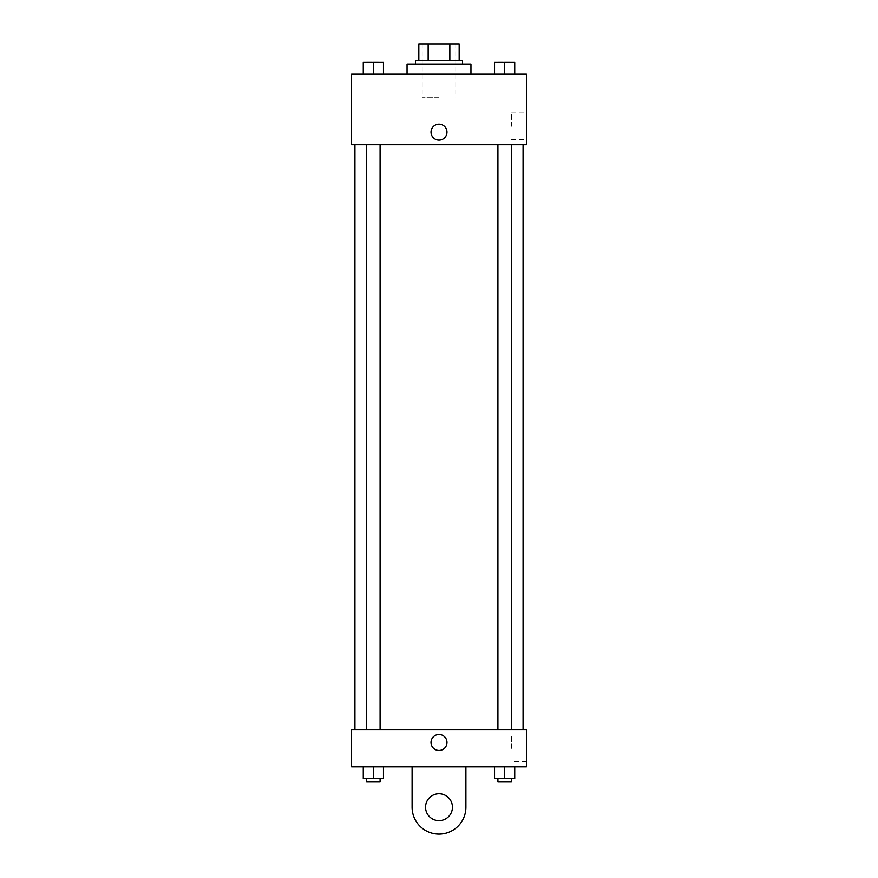 <?xml version="1.0" encoding="UTF-8"?>
<svg xmlns="http://www.w3.org/2000/svg" width="878" height="878" viewBox="0 0 878 878"><rect width="100%" height="100%" fill="white"/><g stroke="black" fill="none" stroke-linecap="round" stroke-linejoin="round"><path stroke-width="0.66" stroke-dasharray="4.39 3.29" d="M439 97.699L422.186 97.699L439 97.699M439 43.9L422.186 43.9L439 43.9M449.843 60.714L449.843 43.9L459.172 43.9L459.172 60.714L428.157 60.714L459.172 60.714M449.843 43.9L418.828 43.9M428.157 60.714L418.828 60.714L428.157 60.714L428.157 43.9M462.541 60.714L415.459 60.714M415.459 64.072L462.541 64.072L415.459 64.072M407.052 64.072L470.948 64.072M439 74.158L407.052 74.158L439 74.158M363.272 74.158L383.456 74.158L363.272 74.158L383.456 74.158L363.272 74.158L383.456 74.158L373.359 74.158L373.359 62.393L363.272 62.393L380.086 62.393L363.272 62.393L363.272 74.158L373.359 74.158L363.272 74.158L363.272 62.393L363.272 74.158L383.456 74.158L373.359 74.158L373.359 62.393L383.456 62.393L366.642 62.393L383.456 62.393L383.456 74.158L383.456 62.393M494.544 74.158L514.727 74.158L494.544 74.158L514.727 74.158L494.544 74.158L514.727 74.158L504.641 74.158L504.641 62.393L494.544 62.393L511.358 62.393L494.544 62.393L494.544 74.158L504.641 74.158L494.544 74.158L494.544 62.393L494.544 74.158L514.727 74.158L504.641 74.158L504.641 62.393L514.727 62.393L497.914 62.393L514.727 62.393L514.727 74.158L514.727 62.393M526.427 74.158L351.573 74.158L351.573 144.771L526.427 144.771L526.427 74.158M351.573 132.172L351.573 124.182L351.573 132.172M439 144.771L354.931 144.771L439 144.771M504.641 144.771L497.914 144.771L504.641 144.771M373.359 144.771L380.086 144.771L373.359 144.771M526.427 126.278L526.427 112.977L526.427 126.278M439 124.182A7.99 7.99 0 0 0 432.086 136.167A7.99 7.99 0 0 0 445.914 136.167A7.99 7.99 0 0 0 439 124.182A7.99 7.99 0 0 0 432.086 136.167A7.99 7.99 0 0 0 445.914 136.167A7.99 7.99 0 0 0 439 124.182M439 140.151A7.99 7.99 0 0 1 432.086 128.177A7.99 7.99 0 0 1 445.914 128.177A7.99 7.99 0 0 1 439 140.151M511.556 126.278L511.556 112.977L511.556 126.278M439 729.859L354.931 729.859L439 729.859M504.641 729.859L497.914 729.859L504.641 729.859M373.359 729.859L380.086 729.859L373.359 729.859M526.427 729.859L351.573 729.859L351.573 766.845L526.427 766.845L526.427 729.859L351.573 729.859M504.641 74.158L504.641 62.393M497.914 62.393L511.358 62.371M373.359 74.158L373.359 62.393M366.642 62.393L380.086 62.371M514.727 778.621L514.727 766.845L514.727 778.621L494.544 778.621L494.544 766.845L514.727 766.845L494.544 766.845L514.727 766.845L494.544 766.845L514.727 766.845L494.544 766.845L494.544 778.621L511.358 778.621L504.641 778.621L504.641 766.845L504.641 778.621L494.544 778.621L494.544 766.845M497.914 778.621L497.914 781.98L511.358 781.98L497.914 781.98L511.358 781.98L511.358 778.621L497.914 778.621L511.358 778.621M504.641 778.621L504.641 766.845M383.456 778.621L383.456 766.845L383.456 778.621L363.272 778.621L363.272 766.845L383.456 766.845L363.272 766.845L383.456 766.845L363.272 766.845L383.456 766.845L363.272 766.845L363.272 778.621L380.086 778.621L373.359 778.621L373.359 766.845L373.359 778.621L363.272 778.621L363.272 766.845M366.642 778.621L366.642 781.98L380.086 781.98L366.642 781.98L380.086 781.98L380.086 778.621L366.642 778.621L380.086 778.621M373.359 778.621L373.359 766.845M431.01 742.47A7.99 7.99 0 0 0 442.995 749.384A7.99 7.99 0 0 0 442.995 735.555A7.99 7.99 0 0 0 431.01 742.47M526.427 748.352L526.427 761.654L526.427 748.352M511.556 748.352L511.556 735.051L511.556 748.352M446.99 742.47A7.99 7.99 0 0 0 435.005 735.555A7.99 7.99 0 0 0 435.005 749.384A7.99 7.99 0 0 0 446.99 742.47A7.99 7.99 0 0 1 435.005 749.384A7.99 7.99 0 0 1 435.005 735.555A7.99 7.99 0 0 1 446.99 742.47M351.573 750.46L351.573 734.48L351.573 750.46M412.1 766.845L412.1 807.2L412.1 766.845L465.9 766.845L465.9 807.2A26.9 26.9 0 0 1 439 834.1A26.9 26.9 0 0 1 412.1 807.2A26.9 26.9 0 0 0 439 834.1A26.9 26.9 0 0 0 465.9 807.2A26.9 26.9 0 0 1 439 834.1A26.9 26.9 0 0 1 412.1 807.2L412.1 766.845L465.9 766.845M439 820.645A13.455 13.455 0 0 1 427.356 800.473A13.455 13.455 0 0 1 450.644 800.473A13.455 13.455 0 0 1 439 820.645A13.455 13.455 0 0 1 427.356 800.473A13.455 13.455 0 0 1 450.644 800.473A13.455 13.455 0 0 1 439 820.645A13.455 13.455 0 0 1 427.356 800.473A13.455 13.455 0 0 1 450.644 800.473A13.455 13.455 0 0 1 439 820.645M439 793.745A13.455 13.455 0 0 1 450.644 813.928A13.455 13.455 0 0 1 427.356 813.928A13.455 13.455 0 0 1 439 793.745A13.455 13.455 0 0 0 427.356 813.928A13.455 13.455 0 0 0 450.644 813.928A13.455 13.455 0 0 0 439 793.745M422.186 43.9L422.186 97.699M455.814 43.9L455.814 97.699M511.556 139.58L526.427 139.58M511.556 112.977L526.427 112.977M380.086 729.859L380.086 144.771M366.642 729.859L366.642 144.771M511.358 729.859L511.358 144.771M497.914 729.859L497.914 144.771M526.427 735.051L511.556 735.051M526.427 761.654L511.556 761.654"/><path stroke-width="1.32" d="M428.157 60.714L428.157 43.9L418.828 43.9L418.828 60.714L418.828 43.9M428.157 43.9L459.172 43.9L459.172 60.714M449.843 60.714L449.843 43.9M415.459 64.072L415.459 60.714L462.541 60.714L462.541 64.072M470.948 74.158L470.948 64.072L407.052 64.072L407.052 74.158M351.573 74.158L526.427 74.158L526.427 144.771L351.573 144.771L351.573 74.158M439 140.151A7.99 7.99 0 0 1 432.086 128.177A7.99 7.99 0 0 1 445.914 128.177A7.99 7.99 0 0 1 439 140.151M351.573 729.859L526.427 729.859L526.427 766.845L351.573 766.845L351.573 729.859L526.427 729.859M494.544 74.158L494.544 62.393L514.727 62.393L514.727 74.158L514.727 62.393M504.641 74.158L504.641 62.393L497.914 62.371M511.358 62.393L504.641 62.371M363.272 74.158L363.272 62.393L383.456 62.393L383.456 74.158L383.456 62.393M373.359 74.158L373.359 62.393L366.642 62.371M380.086 62.393L373.359 62.371M494.544 766.845L494.544 778.621L514.727 778.621L514.727 766.845L514.727 778.621M504.641 778.621L504.641 766.845M511.358 778.621L511.358 781.98L497.914 781.98L497.914 778.621M363.272 766.845L363.272 778.621L383.456 778.621L383.456 766.845L383.456 778.621M373.359 778.621L373.359 766.845M380.086 778.621L380.086 781.98L366.642 781.98L366.642 778.621M431.01 742.47A7.99 7.99 0 0 1 442.995 735.555A7.99 7.99 0 0 1 442.995 749.384A7.99 7.99 0 0 1 431.01 742.47M465.9 766.845L465.9 807.2A26.9 26.9 0 0 1 439 834.1A26.9 26.9 0 0 1 412.1 807.2L412.1 766.845M439 820.645A13.455 13.455 0 0 1 427.356 800.473A13.455 13.455 0 0 1 450.644 800.473A13.455 13.455 0 0 1 439 820.645M523.068 729.859L523.068 144.771M354.931 729.859L354.931 144.771M497.914 144.771L497.914 729.859M511.358 144.771L511.358 729.859M380.086 729.859L380.086 144.771M366.642 729.859L366.642 144.771"/></g></svg>
